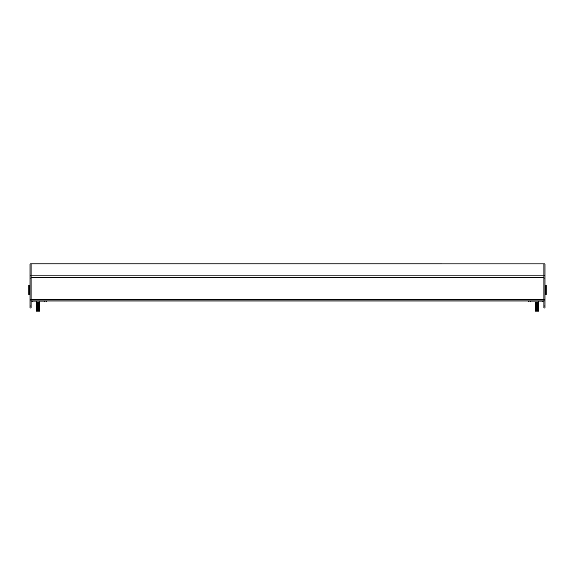 <?xml version="1.0" encoding="UTF-8"?>
<svg xmlns="http://www.w3.org/2000/svg" width="575" height="575" viewBox="0 0 575 575"><rect width="100%" height="100%" fill="white"/><g stroke="black" fill="none" stroke-linecap="round" stroke-linejoin="round"><path stroke-width="0.86" d="M30.985 277.775L30.985 263.86L30.029 263.853L544.971 263.853L30.985 263.839L30.985 275.799L544.015 275.799L544.015 263.839L544.015 277.775L30.985 277.775L30.985 299.309L544.015 299.309L544.015 277.775M543.389 300.905L31.611 300.905M544.015 299.309L544.971 299.625L544.971 308.063L544.015 308.063L544.015 306.015L544.971 306.015M44.44 300.941L46.482 300.941L46.482 301.897L44.44 301.897L44.44 300.941L33.285 300.941A0.956 0.956 0 0 1 33.019 300.905L34.342 300.941M41.688 300.941L533.312 300.941M540.658 300.941L541.959 300.905A0.956 0.956 0 0 1 541.715 300.941L530.56 300.941L530.56 301.897L528.518 301.897L528.518 300.941L530.56 300.941M544.971 300.905L544.015 300.905L544.015 306.015M544.971 263.86L544.971 299.625M544.015 300.905L544.015 299.625M30.029 300.905L30.029 278.012L30.985 278.012L30.985 300.905L30.029 300.905L30.029 306.015L30.985 306.015L30.985 308.063L30.029 308.063L30.029 306.015M30.985 300.905L30.985 306.015M30.029 263.86L30.029 275.777L30.985 275.777M30.029 278.012L30.029 275.777M31.603 300.905A1.919 1.919 0 0 0 33.285 301.897L44.44 301.897M530.56 301.897L541.715 301.897A1.919 1.919 0 0 0 543.397 300.905M538.523 301.257L538.509 301.947M536.489 302.285C534.865 302.198 535.196 302.112 537.481 302.026M536.446 302.73L536.489 302.73C534.865 302.644 535.196 302.558 537.481 302.472L537.524 302.472M538.056 302.443L538.581 302.371M535.67 302.457L536.64 302.579M535.914 302.694L535.512 302.658M538.056 302.953L538.581 302.881M538.509 303.485L537.92 303.169M538.056 303.463L538.581 303.392M537.481 304.074L538.056 304.038M538.43 304.002L535.397 303.859L538.444 303.557L535.526 303.305L537.266 302.967M538.056 304.484L538.581 304.419M538.509 306.037L536.051 306.116M538.056 306.015L538.581 305.95M538.509 306.547L535.39 306.403L538.444 306.116M536.051 307.654L535.577 307.251M538.509 308.085L535.663 308.2M535.763 308.257L536.64 308.207M538.509 308.595L536.051 308.674M535.39 308.825L535.785 308.703M538.056 309.594L538.581 309.53M538.509 310.637L535.39 310.493L538.444 310.205M536.18 310.859L538.301 310.514L538.581 311.161L535.39 311.161L535.663 310.759M535.763 302.817L537.869 302.666M535.763 302.306L536.921 302.213M536.64 303.384L535.397 303.643M535.397 303.133L536.123 302.91M537.869 302.788L538.308 302.73L537.79 302.658M535.397 302.112L535.986 301.897M536.288 301.897L537.56 301.961M536.051 303.054L535.39 302.824L538.444 302.536L535.526 302.285L538.444 302.026M537.266 302.623L535.663 302.479L538.344 301.897M535.526 302.285L538.444 301.961M536.712 302.364L535.512 302.285M535.67 302.996L538.301 302.738L535.397 302.759L537.92 302.285M535.526 303.305L538.444 302.982L536.712 302.874M535.663 303.499L538.222 303.399L538.444 302.982M535.39 303.852L538.444 303.499L536.712 303.384M538.301 303.765L538.308 303.37M538.444 304.01L535.39 304.362L537.266 303.995M536.051 304.585L538.581 304.103L536.712 303.737M536.051 305.095L535.526 304.836L538.444 304.585M535.67 305.037L538.301 304.786L538.581 304.549L537.92 304.326M535.39 304.872L538.444 304.52M538.444 305.03L535.39 305.382L538.444 305.095M535.397 305.684L538.301 305.296L538.308 304.779M538.444 305.541L535.39 305.893L538.444 305.605M535.663 306.051L538.222 305.957L538.308 305.289M537.266 306.037L536.18 305.979M537.79 306.001L536.712 305.943M538.301 306.317L538.308 305.929M535.39 306.403L538.444 306.051M537.79 306.511L536.712 306.453M538.444 306.561L535.39 306.913L538.444 306.626M535.397 306.921L538.222 306.849L538.581 306.597L537.92 306.374M535.397 307.359L537.79 307.021M535.39 307.424L538.444 307.136M535.67 307.596L538.444 307.072M538.444 307.582L535.39 307.941L538.444 307.647M535.663 308.099L538.222 307.999L538.308 307.33M537.266 308.078L536.18 308.02M538.444 308.099L535.39 308.452L538.444 308.157M538.301 308.365L538.581 308.128L537.92 307.905M537.266 308.595L536.18 308.538M537.79 308.559L536.712 308.502M538.444 308.61L535.39 308.962L538.444 308.674M535.397 308.969L538.222 308.897L538.581 308.638L537.92 308.416M538.444 309.695L535.39 309.982L535.526 309.436L538.444 309.185M535.663 309.63L538.301 309.386L538.301 308.876M535.39 309.472L538.444 309.12M537.266 309.616L536.18 309.558M536.051 310.205L538.574 309.659L535.397 309.911M538.308 310.529L538.444 310.141L535.397 310.421L538.308 309.889M536.712 310.543L535.512 310.464M535.39 311.161L538.444 310.651M537.266 310.802L536.051 310.716M538.301 309.386L537.92 309.436M538.301 306.827L537.92 306.885M538.574 302.5L537.79 302.148M537.266 302.112L536.072 301.897M535.67 309.752L538.574 309.659M535.663 309.12L538.308 308.991M535.663 308.61L538.308 308.351M535.663 307.589L538.308 307.46M535.67 307.194L538.574 307.1M535.663 306.561L538.308 306.31M535.663 305.541L538.308 305.411M535.663 305.03L538.308 304.901M535.663 304.52L538.308 304.261M535.663 304.01L538.308 303.751M536.18 303.19L538.308 302.73M537.92 302.795L536.712 302.716M536.18 302.17L537.941 301.897M546.25 285.509L546.25 294.45L545.61 294.774L545.61 285.186L546.25 285.509M29.39 294.774L28.75 294.45L28.75 285.509L29.39 285.193L29.706 294.774L30.029 285.509L29.39 285.193M37.562 301.961L38.568 301.897M37.217 301.99L36.836 301.961M37.943 310.716C35.93 310.629 35.981 310.543 38.079 310.464C40.092 310.378 40.049 310.292 37.943 310.205C35.93 310.119 35.981 310.033 38.079 309.947C40.092 309.868 40.049 309.781 37.943 309.695C35.93 309.609 35.981 309.522 38.079 309.436C40.092 309.357 40.049 309.271 37.943 309.185C35.93 309.098 35.981 309.012 38.079 308.926C40.092 308.84 40.049 308.761 37.943 308.674C35.93 308.588 35.981 308.502 38.079 308.416C40.092 308.329 40.049 308.243 37.943 308.164C35.93 308.078 35.981 307.992 38.079 307.905C40.092 307.819 40.049 307.733 37.943 307.647C35.93 307.567 35.981 307.481 38.079 307.395C40.092 307.309 40.049 307.223 37.943 307.136C35.93 307.057 35.981 306.971 38.079 306.885C40.092 306.798 40.049 306.712 37.943 306.626C35.93 306.54 35.981 306.461 38.079 306.374C40.092 306.288 40.049 306.202 37.943 306.116C35.93 306.029 35.981 305.943 38.079 305.864C40.092 305.778 40.049 305.692 37.943 305.605C35.93 305.519 35.981 305.433 38.079 305.347C40.092 305.268 40.049 305.181 37.943 305.095C35.93 305.009 35.981 304.923 38.079 304.836C40.092 304.757 40.049 304.671 37.943 304.585C35.93 304.498 35.981 304.412 38.079 304.326C40.092 304.24 40.049 304.161 37.943 304.074C35.93 303.988 35.981 303.902 38.079 303.816C40.092 303.729 40.049 303.643 37.943 303.564C35.93 303.478 35.981 303.392 38.079 303.305C40.092 303.219 40.049 303.133 37.943 303.047C35.93 302.967 35.981 302.881 38.079 302.795C40.092 302.709 40.049 302.623 37.943 302.536C35.93 302.457 35.981 302.371 38.079 302.285C40.092 302.198 40.049 302.112 37.943 302.026M37.08 302.637L39.33 302.328L39.337 301.81M37.943 311.161C35.93 311.082 35.981 310.996 38.079 310.91C40.092 310.823 40.049 310.737 37.943 310.651C35.93 310.565 35.981 310.486 38.079 310.399C40.092 310.313 40.049 310.227 37.943 310.141C35.93 310.054 35.981 309.968 38.079 309.889C40.092 309.803 40.049 309.717 37.943 309.63C35.93 309.544 35.981 309.458 38.079 309.372C40.092 309.293 40.049 309.206 37.943 309.12C35.93 309.034 35.981 308.947 38.079 308.861C40.092 308.782 40.049 308.696 37.943 308.61C35.93 308.523 35.981 308.437 38.079 308.351C40.092 308.265 40.049 308.186 37.943 308.099C35.93 308.013 35.981 307.927 38.079 307.841C40.092 307.754 40.049 307.668 37.943 307.589C35.93 307.503 35.981 307.417 38.079 307.33C40.092 307.244 40.049 307.158 37.943 307.072C35.93 306.993 35.981 306.906 38.079 306.82C40.092 306.734 40.049 306.647 37.943 306.561C35.93 306.482 35.981 306.396 38.079 306.31C40.092 306.223 40.049 306.137 37.943 306.051C35.93 305.965 35.981 305.886 38.079 305.799C40.092 305.713 40.049 305.627 37.943 305.541C35.93 305.454 35.981 305.368 38.079 305.289C40.092 305.203 40.049 305.117 37.943 305.03C35.93 304.944 35.981 304.858 38.079 304.772C40.092 304.692 40.049 304.606 37.943 304.52C35.93 304.434 35.981 304.348 38.079 304.261C40.092 304.182 40.049 304.096 37.943 304.01C35.93 303.923 35.981 303.837 38.079 303.751C40.092 303.665 40.049 303.586 37.943 303.499C35.93 303.413 35.981 303.327 38.079 303.241C40.092 303.154 40.049 303.068 37.943 302.989C35.93 302.903 35.981 302.817 38.079 302.73C40.092 302.644 40.049 302.558 37.943 302.472C35.93 302.393 35.981 302.306 38.079 302.22C40.092 302.134 40.049 302.048 37.943 301.961M36.692 303.118L36.692 302.184L39.337 301.933M37.943 302.536C35.93 302.457 35.981 302.371 38.079 302.285M36.52 302.795L38.985 302.888L39.373 302.464M38.302 303.068L37.217 303.011M38.812 303.032L37.943 302.989C35.93 302.903 35.981 302.817 38.079 302.73M36.699 303.507L39.33 303.348L39.61 303.082L38.949 302.896M39.337 303.471L36.699 303.715L36.699 304.118L39.502 303.564M37.08 304.685L39.33 304.369L39.61 304.139L38.949 303.916M36.699 305.037L36.699 304.225L39.33 303.974M39.337 304.491L36.419 304.973L39.33 304.879L39.33 304.369M38.302 305.109L37.217 305.052M36.699 307.596L36.426 305.39L39.481 305.03M38.302 305.627L37.217 305.569M38.812 305.591L37.943 305.541C35.93 305.454 35.981 305.368 38.079 305.289M36.692 306.152L39.502 305.605M38.079 306.374C40.092 306.288 40.049 306.202 37.943 306.116L37.217 306.08M37.943 306.051C35.93 305.965 35.981 305.886 38.079 305.799M36.692 306.662L39.33 306.418L39.61 306.18L38.812 305.821M36.699 307.179L39.33 306.928L39.33 306.418M38.079 306.885C40.092 306.798 40.049 306.712 37.943 306.626M38.812 306.612L37.943 306.561M38.079 307.395C40.092 307.309 40.049 307.223 37.943 307.136L37.217 307.1M38.812 307.122L37.727 307.064M36.52 307.395L38.985 307.488L39.373 307.064M38.812 307.632L37.727 307.575M36.699 308.107L39.33 307.948L39.61 307.683L38.949 307.496M38.302 307.668L37.943 307.647M37.943 308.164L37.217 308.121M37.08 308.775L39.33 308.459L39.61 308.222L38.949 308.006M36.426 309.479L36.699 308.315L39.33 308.063M36.699 309.228L39.33 308.969L39.33 308.459M38.812 308.653L37.943 308.61M37.08 309.796L39.33 309.479L39.33 308.969M38.302 309.709L37.217 309.652M38.812 310.701L39.61 311.161L36.419 311.161L36.419 309.501L39.337 309.091M38.812 309.673L37.727 309.623M36.699 310.665L36.692 310.234L39.502 309.695M36.692 310.752L39.33 310.507L39.61 310.241L38.949 310.047M38.302 310.227L37.943 310.205M38.812 310.191L37.943 310.141M39.502 310.716L38.949 310.558M39.502 307.647L38.812 307.352M37.993 307.079L38.949 306.985M38.302 302.206L36.692 302.191M36.699 310.874L39.337 310.622M36.699 310.363L39.337 310.112M36.699 309.846L39.337 309.602M36.699 308.825L39.337 308.581M36.52 307.912L39.33 307.546M36.419 307.452L39.337 307.05M36.699 306.784L39.337 306.533M36.699 306.274L39.337 306.022M36.699 305.763L39.337 305.512M38.949 305.447L37.727 305.368M36.52 305.354L39.337 305.002M36.52 303.312L39.33 302.946M36.419 302.853L39.337 302.45M39.05 303.011L38.288 302.967M39.481 302.989L37.734 302.874M39.582 304.118L37.993 304.01M36.707 305.778L37.44 305.735M36.699 307.086L36.656 306.295M39.582 306.676L39.337 306.31M39.61 310.687L39.61 311.161M36.929 302.012L36.426 302.249M36.426 309.911L37.44 309.666M36.426 308.89L37.44 308.646M36.714 305.656L37.44 305.577M36.714 302.587L37.44 302.515M544.971 278.012L544.015 278.012M544.015 275.777L544.971 275.777M30.029 299.625L30.985 299.625M545.61 285.186L544.971 285.509L544.971 294.45L545.61 294.774M36.477 301.257L36.419 301.904"/></g></svg>
